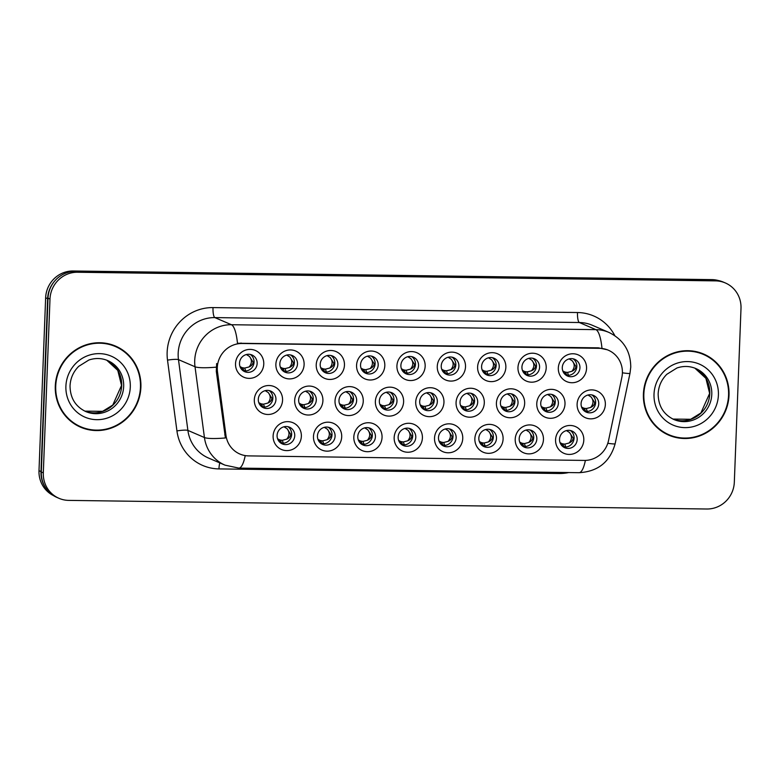 <?xml version="1.0" encoding="UTF-8"?>
<svg xmlns="http://www.w3.org/2000/svg" width="780" height="780" viewBox="0 0 780 780"><rect width="100%" height="100%" fill="white"/><g stroke="black" fill="none" stroke-linecap="round" stroke-linejoin="round"><path stroke-width="1.17" d="M301.363 436.312A14.566 14.05 -66.7 0 1 286.679 450.606A14.566 14.05 -66.7 0 1 273.117 435.932A14.566 14.05 -66.7 0 1 287.791 421.639A14.566 14.05 -66.7 0 1 301.363 436.312M277.085 435.435A9.107 8.785 113.3 0 0 282.311 443.918A9.107 8.785 113.3 0 0 294.743 435.669A9.107 8.785 113.3 0 0 289.517 427.196A9.107 8.785 113.3 0 0 277.085 435.435M422.409 437.95A14.566 14.05 -66.7 0 1 407.726 452.244A14.566 14.05 -66.7 0 1 394.163 437.57A14.566 14.05 -66.7 0 1 408.847 423.277A14.566 14.05 -66.7 0 1 422.409 437.95M398.141 437.073A9.107 8.785 113.3 0 0 403.357 445.555A9.107 8.785 113.3 0 0 415.789 437.307A9.107 8.785 113.3 0 0 410.563 428.825A9.107 8.785 113.3 0 0 398.141 437.073M462.755 438.497A14.566 14.05 -66.7 0 1 448.081 452.79A14.566 14.05 -66.7 0 1 434.519 438.116A14.566 14.05 -66.7 0 1 449.192 423.823A14.566 14.05 -66.7 0 1 462.755 438.497M438.487 437.619A9.107 8.785 113.3 0 0 443.713 446.092A9.107 8.785 113.3 0 0 456.134 437.853A9.107 8.785 113.3 0 0 450.908 429.37A9.107 8.785 113.3 0 0 438.487 437.619M503.1 439.043A14.566 14.05 -66.7 0 1 488.426 453.336A14.566 14.05 -66.7 0 1 474.864 438.662A14.566 14.05 -66.7 0 1 489.538 424.369A14.566 14.05 -66.7 0 1 503.1 439.043M478.832 438.165A9.107 8.785 113.3 0 0 484.058 446.638A9.107 8.785 113.3 0 0 496.49 438.399A9.107 8.785 113.3 0 0 491.264 429.916A9.107 8.785 113.3 0 0 478.832 438.165M382.054 437.404A14.566 14.05 -66.7 0 1 367.38 451.698A14.566 14.05 -66.7 0 1 353.818 437.024A14.566 14.05 -66.7 0 1 368.491 422.731A14.566 14.05 -66.7 0 1 382.054 437.404M357.786 436.527A9.107 8.785 113.3 0 0 363.012 445.01A9.107 8.785 113.3 0 0 375.433 436.761A9.107 8.785 113.3 0 0 370.217 428.288A9.107 8.785 113.3 0 0 357.786 436.527M341.708 436.858A14.566 14.05 -66.7 0 1 327.034 451.152A14.566 14.05 -66.7 0 1 313.472 436.478A14.566 14.05 -66.7 0 1 328.146 422.185A14.566 14.05 -66.7 0 1 341.708 436.858M317.44 435.981A9.107 8.785 113.3 0 0 322.666 444.464A9.107 8.785 113.3 0 0 335.088 436.215A9.107 8.785 113.3 0 0 329.862 427.742A9.107 8.785 113.3 0 0 317.44 435.981M543.455 439.589A14.566 14.05 -66.7 0 1 528.772 453.882A14.566 14.05 -66.7 0 1 515.209 439.208A14.566 14.05 -66.7 0 1 529.893 424.915A14.566 14.05 -66.7 0 1 543.455 439.589M519.188 438.711A9.107 8.785 113.3 0 0 524.404 447.184A9.107 8.785 113.3 0 0 536.835 438.945A9.107 8.785 113.3 0 0 531.609 430.462A9.107 8.785 113.3 0 0 519.188 438.711M583.801 440.135A14.566 14.05 -66.7 0 1 569.127 454.428A14.566 14.05 -66.7 0 1 555.565 439.754A14.566 14.05 -66.7 0 1 570.239 425.461A14.566 14.05 -66.7 0 1 583.801 440.135M559.533 439.247A9.107 8.785 113.3 0 0 564.759 447.73A9.107 8.785 113.3 0 0 577.181 439.491A9.107 8.785 113.3 0 0 571.954 431.008A9.107 8.785 113.3 0 0 559.533 439.247M282.565 400.189A14.566 14.05 -66.7 0 1 267.881 414.482A14.566 14.05 -66.7 0 1 254.319 399.808A14.566 14.05 -66.7 0 1 269.002 385.515A14.566 14.05 -66.7 0 1 282.565 400.189M258.297 399.311A9.107 8.785 113.3 0 0 263.513 407.794A9.107 8.785 113.3 0 0 275.944 399.555A9.107 8.785 113.3 0 0 270.719 391.072A9.107 8.785 113.3 0 0 258.297 399.311M322.91 400.735A14.566 14.05 -66.7 0 1 308.236 415.028A14.566 14.05 -66.7 0 1 294.674 400.354A14.566 14.05 -66.7 0 1 309.348 386.061A14.566 14.05 -66.7 0 1 322.91 400.735M298.642 399.857A9.107 8.785 113.3 0 0 303.869 408.34A9.107 8.785 113.3 0 0 316.29 400.101A9.107 8.785 113.3 0 0 311.064 391.619A9.107 8.785 113.3 0 0 298.642 399.857M443.956 402.373A14.566 14.05 -66.7 0 1 429.283 416.666A14.566 14.05 -66.7 0 1 415.72 401.993A14.566 14.05 -66.7 0 1 430.394 387.699A14.566 14.05 -66.7 0 1 443.956 402.373M419.689 401.495A9.107 8.785 113.3 0 0 424.915 409.978A9.107 8.785 113.3 0 0 437.336 401.729A9.107 8.785 113.3 0 0 432.11 393.247A9.107 8.785 113.3 0 0 419.689 401.495M363.256 401.281A14.566 14.05 -66.7 0 1 348.582 415.574A14.566 14.05 -66.7 0 1 335.02 400.901A14.566 14.05 -66.7 0 1 349.694 386.607A14.566 14.05 -66.7 0 1 363.256 401.281M338.988 400.403A9.107 8.785 113.3 0 0 344.214 408.886A9.107 8.785 113.3 0 0 356.645 400.637A9.107 8.785 113.3 0 0 351.419 392.165A9.107 8.785 113.3 0 0 338.988 400.403M403.611 401.827A14.566 14.05 -66.7 0 1 388.927 416.12A14.566 14.05 -66.7 0 1 375.365 401.447A14.566 14.05 -66.7 0 1 390.049 387.153A14.566 14.05 -66.7 0 1 403.611 401.827M379.343 400.949A9.107 8.785 113.3 0 0 384.56 409.432A9.107 8.785 113.3 0 0 396.991 401.183A9.107 8.785 113.3 0 0 391.765 392.71A9.107 8.785 113.3 0 0 379.343 400.949M565.003 404.011A14.566 14.05 -66.7 0 1 550.329 418.304A14.566 14.05 -66.7 0 1 536.767 403.63A14.566 14.05 -66.7 0 1 551.441 389.337A14.566 14.05 -66.7 0 1 565.003 404.011M540.735 403.133A9.107 8.785 113.3 0 0 545.961 411.606A9.107 8.785 113.3 0 0 558.383 403.367A9.107 8.785 113.3 0 0 553.157 394.885A9.107 8.785 113.3 0 0 540.735 403.133M524.657 403.465A14.566 14.05 -66.7 0 1 509.983 417.758A14.566 14.05 -66.7 0 1 496.411 403.084A14.566 14.05 -66.7 0 1 511.095 388.791A14.566 14.05 -66.7 0 1 524.657 403.465M500.389 402.587A9.107 8.785 113.3 0 0 505.616 411.06A9.107 8.785 113.3 0 0 518.037 402.821A9.107 8.785 113.3 0 0 512.811 394.339A9.107 8.785 113.3 0 0 500.389 402.587M484.302 402.919A14.566 14.05 -66.7 0 1 469.628 417.212A14.566 14.05 -66.7 0 1 456.066 402.538A14.566 14.05 -66.7 0 1 470.74 388.245A14.566 14.05 -66.7 0 1 484.302 402.919M460.034 402.041A9.107 8.785 113.3 0 0 465.26 410.524A9.107 8.785 113.3 0 0 477.691 402.275A9.107 8.785 113.3 0 0 472.465 393.793A9.107 8.785 113.3 0 0 460.034 402.041M605.358 404.557A14.566 14.05 -66.7 0 1 590.675 418.85A14.566 14.05 -66.7 0 1 577.112 404.177A14.566 14.05 -66.7 0 1 591.786 389.883A14.566 14.05 -66.7 0 1 605.358 404.557M581.081 403.679A9.107 8.785 113.3 0 0 586.307 412.152A9.107 8.785 113.3 0 0 598.738 403.913A9.107 8.785 113.3 0 0 593.512 395.431A9.107 8.785 113.3 0 0 581.081 403.679M546.205 367.887A14.566 14.05 -66.7 0 1 531.531 382.18A14.566 14.05 -66.7 0 1 517.969 367.507A14.566 14.05 -66.7 0 1 532.642 353.213A14.566 14.05 -66.7 0 1 546.205 367.887M521.937 367.01A9.107 8.785 113.3 0 0 527.163 375.492A9.107 8.785 113.3 0 0 539.584 367.244A9.107 8.785 113.3 0 0 534.368 358.761A9.107 8.785 113.3 0 0 521.937 367.01M505.859 367.341A14.566 14.05 -66.7 0 1 491.185 381.635A14.566 14.05 -66.7 0 1 477.613 366.961A14.566 14.05 -66.7 0 1 492.297 352.667A14.566 14.05 -66.7 0 1 505.859 367.341M481.591 366.464A9.107 8.785 113.3 0 0 486.817 374.946A9.107 8.785 113.3 0 0 499.239 366.697A9.107 8.785 113.3 0 0 494.013 358.215A9.107 8.785 113.3 0 0 481.591 366.464M465.514 366.795A14.566 14.05 -66.7 0 1 450.83 381.089A14.566 14.05 -66.7 0 1 437.268 366.415A14.566 14.05 -66.7 0 1 451.942 352.121A14.566 14.05 -66.7 0 1 465.514 366.795M441.236 365.918A9.107 8.785 113.3 0 0 446.462 374.4A9.107 8.785 113.3 0 0 458.894 366.151A9.107 8.785 113.3 0 0 453.668 357.679A9.107 8.785 113.3 0 0 441.236 365.918M425.159 366.249A14.566 14.05 -66.7 0 1 410.485 380.543A14.566 14.05 -66.7 0 1 396.923 365.869A14.566 14.05 -66.7 0 1 411.596 351.575A14.566 14.05 -66.7 0 1 425.159 366.249M400.891 365.372A9.107 8.785 113.3 0 0 406.117 373.854A9.107 8.785 113.3 0 0 418.538 365.606A9.107 8.785 113.3 0 0 413.312 357.133A9.107 8.785 113.3 0 0 400.891 365.372M384.813 365.703A14.566 14.05 -66.7 0 1 370.139 379.997A14.566 14.05 -66.7 0 1 356.567 365.323A14.566 14.05 -66.7 0 1 371.251 351.029A14.566 14.05 -66.7 0 1 384.813 365.703M360.545 364.825A9.107 8.785 113.3 0 0 365.771 373.308A9.107 8.785 113.3 0 0 378.193 365.069A9.107 8.785 113.3 0 0 372.967 356.587A9.107 8.785 113.3 0 0 360.545 364.825M344.458 365.157A14.566 14.05 -66.7 0 1 329.784 379.45A14.566 14.05 -66.7 0 1 316.222 364.777A14.566 14.05 -66.7 0 1 330.895 350.483A14.566 14.05 -66.7 0 1 344.458 365.157M320.19 364.279A9.107 8.785 113.3 0 0 325.416 372.762A9.107 8.785 113.3 0 0 337.847 364.523A9.107 8.785 113.3 0 0 332.621 356.041A9.107 8.785 113.3 0 0 320.19 364.279M304.112 364.611A14.566 14.05 -66.7 0 1 289.439 378.914A14.566 14.05 -66.7 0 1 275.876 364.231A14.566 14.05 -66.7 0 1 290.55 349.937A14.566 14.05 -66.7 0 1 304.112 364.611M279.844 363.733A9.107 8.785 113.3 0 0 285.07 372.216A9.107 8.785 113.3 0 0 297.492 363.977A9.107 8.785 113.3 0 0 292.266 355.495A9.107 8.785 113.3 0 0 279.844 363.733M263.767 364.075A14.566 14.05 -66.7 0 1 249.083 378.368A14.566 14.05 -66.7 0 1 235.521 363.685A14.566 14.05 -66.7 0 1 250.204 349.391A14.566 14.05 -66.7 0 1 263.767 364.075M239.499 363.188A9.107 8.785 113.3 0 0 244.725 371.67A9.107 8.785 113.3 0 0 257.147 363.431A9.107 8.785 113.3 0 0 251.92 354.949A9.107 8.785 113.3 0 0 239.499 363.188M586.56 368.433A14.566 14.05 -66.7 0 1 571.876 382.726A14.566 14.05 -66.7 0 1 558.314 368.053A14.566 14.05 -66.7 0 1 572.988 353.759A14.566 14.05 -66.7 0 1 586.56 368.433M562.283 367.555A9.107 8.785 113.3 0 0 567.508 376.028A9.107 8.785 113.3 0 0 579.94 367.79A9.107 8.785 113.3 0 0 574.714 359.307A9.107 8.785 113.3 0 0 562.283 367.555M287.908 426.68A9.107 8.785 -66.7 0 1 280.839 443.098M408.954 428.317A9.107 8.785 -66.7 0 1 401.885 444.736M449.299 428.863A9.107 8.785 -66.7 0 1 442.231 445.273M489.645 429.409A9.107 8.785 -66.7 0 1 482.586 445.819M368.599 427.772A9.107 8.785 -66.7 0 1 361.53 444.19M328.253 427.226A9.107 8.785 -66.7 0 1 321.185 443.644M530 429.956A9.107 8.785 -66.7 0 1 522.932 446.365M570.346 430.502A9.107 8.785 -66.7 0 1 563.277 446.911M269.11 390.556A9.107 8.785 -66.7 0 1 262.041 406.975M309.455 391.102A9.107 8.785 -66.7 0 1 302.386 407.521M430.502 392.74A9.107 8.785 -66.7 0 1 423.433 409.159M349.801 391.648A9.107 8.785 -66.7 0 1 342.742 408.067M390.156 392.194A9.107 8.785 -66.7 0 1 383.087 408.613M551.548 394.378A9.107 8.785 -66.7 0 1 544.479 410.787M511.202 393.832A9.107 8.785 -66.7 0 1 504.133 410.241M470.847 393.286A9.107 8.785 -66.7 0 1 463.788 409.695M591.903 394.924A9.107 8.785 -66.7 0 1 584.834 411.333M532.75 358.254A9.107 8.785 -66.7 0 1 525.681 374.663M492.404 357.708A9.107 8.785 -66.7 0 1 485.335 374.127M452.059 357.162A9.107 8.785 -66.7 0 1 444.99 373.581M411.703 356.616A9.107 8.785 -66.7 0 1 404.635 373.035M371.358 356.07A9.107 8.785 -66.7 0 1 364.289 372.489M331.012 355.524A9.107 8.785 -66.7 0 1 323.944 371.943M290.657 354.988A9.107 8.785 -66.7 0 1 283.589 371.397M250.312 354.442A9.107 8.785 -66.7 0 1 243.243 370.851M573.105 358.8A9.107 8.785 -66.7 0 1 566.036 375.209M217.503 371.855A24.58 23.712 -66.7 0 1 217.308 367.614A24.58 23.712 -66.7 0 1 242.073 343.493L599.498 348.319A24.58 23.712 -66.7 0 1 608.283 350.181A24.58 23.712 -66.7 0 1 621.865 377.325L608.536 440.544A24.58 23.712 -66.7 0 1 584.288 460.424L248.654 455.89A24.58 23.712 -66.7 0 1 239.87 454.028A24.58 23.712 -66.7 0 1 225.966 435.377L217.503 371.855L216.304 371.339L216.645 363.538M55.292 386.081A44.148 42.588 113.3 0 0 80.633 427.206A44.148 42.588 113.3 0 0 140.897 387.241A44.148 42.588 113.3 0 0 115.557 346.106A44.148 42.588 113.3 0 0 55.292 386.081M79.755 426.816A44.148 42.588 113.3 0 0 89.193 429.37M643.412 394.027A44.148 42.588 113.3 0 0 668.752 435.152A44.148 42.588 113.3 0 0 729.017 395.187A44.148 42.588 113.3 0 0 703.667 354.052A44.148 42.588 113.3 0 0 643.412 394.027M667.875 434.762A44.148 42.588 113.3 0 0 677.313 437.317M245.232 455.588A31.863 7.81 -89.2 0 1 238.846 468.098L225.049 465.163A36.416 35.12 -66.7 0 1 204.438 437.531L195.019 366.756A36.416 35.12 -66.7 0 1 194.717 360.457A36.416 35.12 -66.7 0 1 231.416 324.724A31.863 7.81 90.8 0 1 237.471 343.249L598.396 347.841L607.318 349.772M725.322 282.945L723.343 282.097A27.31 26.345 113.3 0 0 713.583 280.02L75.514 271.401A27.31 26.345 113.3 0 0 47.999 298.194L41.321 472.017A27.31 26.345 113.3 0 0 56.998 497.455L58.978 498.313A27.31 26.345 113.3 0 0 68.737 500.389L706.807 509.008A27.31 26.345 113.3 0 0 734.321 482.206L741 308.392A27.31 26.345 113.3 0 0 725.322 282.945A27.31 26.345 113.3 0 0 715.572 280.878L77.503 272.249A27.31 26.345 113.3 0 0 49.988 299.052L43.309 472.875A27.31 26.345 113.3 0 0 58.978 498.313M601.955 348.182A31.863 7.81 -89.2 0 0 595.9 329.648L231.416 324.724L214.87 317.596A36.416 35.12 113.3 0 0 178.172 353.33A36.416 35.12 113.3 0 0 178.474 359.629L187.892 430.404L204.438 437.531A31.863 4.426 -7.6 0 0 225.41 437.96L216.304 371.339M711.126 358.79A44.148 42.588 113.3 0 0 702.78 353.681M123.016 350.844A44.148 42.588 113.3 0 0 114.67 345.735M718.409 280.546A27.31 26.345 113.3 0 0 711.935 279.62L73.164 270.991A27.31 26.345 113.3 0 0 45.64 297.794L39 470.701A27.31 26.345 113.3 0 0 53.391 495.553M54.268 281.531A27.31 26.345 113.3 0 0 47.629 298.642L40.989 471.559A27.31 26.345 113.3 0 0 46.303 488.836M568.757 375.346L566.602 374.868L565.597 372.167L564.691 371.914L565.792 374.615L564.681 374.049M572.276 360.808C574.957 364.309 574.821 367.819 571.867 371.309C574.382 370.198 575.718 368.579 575.884 366.444L572.276 360.808L569.273 358.946M565.597 372.167L567.479 372.44L571.867 371.309M562.789 370.919L564.691 371.914M565.792 374.615L566.602 374.868M587.545 411.46L585.4 410.982L584.395 408.291L583.489 408.037L584.591 410.728L583.479 410.163M591.065 396.923C593.755 400.433 593.619 403.933 590.665 407.433C593.18 406.322 594.516 404.693 594.682 402.568L591.065 396.923L588.071 395.07M584.395 408.291L586.277 408.564L590.665 407.433M581.587 407.043L583.489 408.037M584.591 410.728L585.4 410.982M569.517 432.5C572.208 436.01 572.072 439.51 569.117 443.011C571.633 441.889 572.968 440.271 573.134 438.136L569.517 432.5L566.514 430.648M561.922 445.741L563.852 446.56L562.848 443.869L564.73 444.142L569.117 443.011M562.848 443.869L561.941 443.615L563.043 446.306M560.03 442.621L561.941 443.615M563.842 446.56L565.987 447.037M115.382 346.525A43.7 42.149 113.3 0 0 55.731 386.081A43.7 42.149 113.3 0 0 80.818 426.796A43.7 42.149 113.3 0 0 140.458 387.231A43.7 42.149 113.3 0 0 115.382 346.525L113.617 345.764A43.7 42.149 113.3 0 0 105.232 343.18M71.419 421.717A43.7 42.149 113.3 0 0 79.053 426.036L80.818 426.796M703.492 354.471A43.7 42.149 113.3 0 0 643.851 394.036A43.7 42.149 113.3 0 0 668.928 434.743A43.7 42.149 113.3 0 0 728.569 395.177A43.7 42.149 113.3 0 0 703.492 354.471L701.727 353.71A43.7 42.149 113.3 0 0 693.342 351.127M659.529 429.663A43.7 42.149 113.3 0 0 667.163 433.982L668.928 434.743M528.401 374.8L526.256 374.322L525.252 371.621L524.345 371.368L525.447 374.069L524.326 373.503M531.921 360.262C534.612 363.773 534.475 367.273 531.521 370.763C534.037 369.652 535.373 368.033 535.538 365.898L531.921 360.262L528.928 358.41M525.252 371.621L527.134 371.894L531.521 370.763M522.434 370.373L524.345 371.368M525.447 374.069L526.256 374.322M488.056 374.254L485.901 373.776L484.897 371.085L484 370.822L485.101 373.523L483.98 372.957M491.575 359.716C494.257 363.226 494.13 366.727 491.166 370.217C493.681 369.106 495.027 367.487 495.183 365.352L491.575 359.716L488.572 357.864M484.897 371.085L486.779 371.348L491.166 370.217M482.089 369.827L484 370.822M485.101 373.523L485.901 373.776M447.7 373.708L445.555 373.23L444.551 370.539L443.644 370.276L444.746 372.976L443.635 372.411M451.22 359.171C453.911 362.68 453.775 366.181 450.82 369.671C453.336 368.56 454.672 366.941 454.837 364.806L451.22 359.171L448.227 357.318M444.551 370.539L446.433 370.802L450.82 369.671M441.743 369.281L443.644 370.276M444.746 372.976L445.555 373.23M407.355 373.162L405.21 372.684L404.206 369.993L403.299 369.73L404.401 372.43L403.279 371.865M410.875 358.625C413.566 362.135 413.429 365.635 410.475 369.125C412.99 368.014 414.326 366.395 414.492 364.26L410.875 358.625L407.881 356.772M404.206 369.993L406.087 370.256L410.475 369.125M401.388 368.735L403.299 369.73M404.401 372.43L405.21 372.684M529.172 431.954C531.853 435.464 531.716 438.965 528.762 442.465C531.287 441.344 532.623 439.725 532.779 437.59L529.172 431.954L526.168 430.102M521.567 445.195L523.497 446.014L522.493 443.323L524.375 443.596L528.762 442.465M522.493 443.323L521.586 443.069L522.697 445.76M519.685 442.075L521.586 443.069M523.497 446.014L525.642 446.501M488.816 431.408C491.507 434.918 491.371 438.428 488.416 441.919C490.932 440.807 492.277 439.179 492.433 437.044L488.816 431.408L485.823 429.556M481.221 444.649L483.151 445.477L482.147 442.777L484.029 443.05L488.416 441.919M482.147 442.777L481.24 442.523L482.342 445.214M479.339 441.529L481.24 442.523M483.151 445.468L485.287 445.955M448.471 430.872C451.152 434.372 451.025 437.882 448.071 441.373C450.587 440.261 451.922 438.633 452.088 436.498L448.471 430.872L445.468 429.019M441.792 442.231L440.895 441.977L441.997 444.678L442.806 444.931L441.792 442.231L443.674 442.504L448.071 441.373M438.984 440.983L440.895 441.977M442.796 444.922L444.941 445.409M440.875 444.103L441.997 444.668M408.125 430.326C410.806 433.836 410.67 437.336 407.716 440.827C410.241 439.715 411.577 438.087 411.733 435.952L408.125 430.326L405.122 428.473M400.52 443.557L402.451 444.385L401.447 441.694L403.328 441.958L407.716 440.827M401.447 441.694L400.54 441.431L401.651 444.132M398.639 440.437L400.54 441.431M402.451 444.376L404.596 444.863M547.199 410.914L545.054 410.446L544.05 407.745L543.143 407.491L544.245 410.183L543.124 409.627M550.719 396.377C553.41 399.886 553.274 403.397 550.319 406.887C552.835 405.776 554.17 404.147 554.336 402.022L550.719 396.377L547.726 394.524M544.05 407.745L545.932 408.018L550.319 406.887M541.232 406.497L543.143 407.491M544.245 410.183L545.054 410.446M506.854 410.377L504.699 409.9L503.695 407.199L502.798 406.945L503.9 409.646L502.778 409.081M510.374 395.84C513.055 399.34 512.918 402.851 509.964 406.341C512.48 405.229 513.825 403.611 513.981 401.476L510.374 395.84L507.37 393.988M503.695 407.199L505.576 407.472L509.964 406.341M500.887 405.951L502.798 406.945M503.9 409.646L504.699 409.9M466.498 409.831L464.353 409.354L463.349 406.663L462.442 406.399L463.544 409.1L462.433 408.535M470.018 395.294C472.709 398.804 472.573 402.305 469.619 405.795C472.134 404.683 473.47 403.065 473.635 400.93L470.018 395.294L467.025 393.442M463.349 406.663L465.231 406.926L469.619 405.795M460.541 405.405L462.442 406.399M463.544 409.1L464.353 409.354M426.153 409.285L424.008 408.808L423.004 406.117L422.097 405.853L423.199 408.554L422.077 407.989M429.673 394.748C432.364 398.258 432.227 401.758 429.273 405.249C431.788 404.137 433.124 402.519 433.29 400.384L429.673 394.748L426.67 392.896M423.004 406.117L424.885 406.38L429.273 405.249M420.186 404.859L422.097 405.853M423.199 408.554L424.008 408.808M367.01 372.616L364.855 372.138L363.851 369.447L362.953 369.184L364.055 371.885L362.934 371.319M370.529 358.078C373.21 361.589 373.074 365.089 370.12 368.579C372.635 367.468 373.981 365.849 374.137 363.714L370.529 358.078L367.526 356.226M363.851 369.447L365.732 369.71L370.12 368.579M361.043 368.189L362.953 369.184M364.055 371.885L364.855 372.138M326.654 372.07L324.509 371.592L323.505 368.901L322.598 368.638L323.7 371.339L322.589 370.773M330.174 357.532C332.865 361.043 332.728 364.543 329.774 368.033C332.29 366.922 333.625 365.303 333.791 363.168L330.174 357.532L327.181 355.68M323.505 368.901L325.387 369.164L329.774 368.033M320.697 367.653L322.598 368.638M323.7 371.339L324.509 371.592M286.309 371.524L284.164 371.046L283.16 368.355L282.253 368.101L283.354 370.793L282.233 370.227M289.828 356.986C292.519 360.497 292.383 363.997 289.429 367.487C291.944 366.376 293.28 364.757 293.446 362.632L289.828 356.986L286.825 355.134M283.16 368.355L285.041 368.618L289.429 367.487M280.342 367.107L282.253 368.101M283.354 370.793L284.164 371.046M245.963 370.978L243.809 370.5L242.804 367.809L241.897 367.555L243.009 370.247L241.888 369.681M249.483 356.44C252.164 359.95 252.028 363.451 249.073 366.951C251.589 365.83 252.935 364.211 253.09 362.086L249.483 356.44L246.48 354.588M242.804 367.809L244.686 368.072L249.073 366.951M239.996 366.561L241.897 367.555M243.009 370.247L243.809 370.5M385.808 408.74L383.653 408.262L382.648 405.571L381.742 405.308L382.853 408.008L381.732 407.443M389.327 394.202C392.008 397.712 391.872 401.212 388.918 404.703C391.433 403.591 392.779 401.973 392.935 399.838L389.327 394.202L386.324 392.35M382.648 405.571L384.53 405.834L388.918 404.703M379.84 404.313L381.742 405.308M382.853 408.008L383.653 408.262M345.452 408.194L343.307 407.716L342.303 405.025L341.396 404.761L342.498 407.462L341.386 406.897M348.972 393.656C351.663 397.166 351.526 400.666 348.572 404.157C351.088 403.046 352.423 401.427 352.589 399.292L348.972 393.656L345.979 391.804M342.303 405.025L344.185 405.288L348.572 404.157M339.495 403.767L341.396 404.761M342.498 407.462L343.307 407.716M305.107 407.648L302.962 407.17L301.948 404.479L301.051 404.215L302.152 406.916L301.031 406.351M308.627 393.11C311.308 396.62 311.181 400.12 308.227 403.611C310.742 402.5 312.078 400.881 312.244 398.746L308.627 393.11L305.623 391.258M301.948 404.479L303.839 404.742L308.227 403.611M299.14 403.221L301.051 404.215M302.152 406.916L302.962 407.17M264.761 407.101L262.606 406.624L261.602 403.933L260.695 403.669L261.807 406.37L260.686 405.805M268.281 392.564C270.962 396.074 270.826 399.575 267.872 403.065C270.387 401.953 271.723 400.335 271.889 398.209L268.281 392.564L265.278 390.712M261.602 403.933L263.484 404.196L267.872 403.065M258.794 402.685L260.695 403.669M261.807 406.37L262.606 406.624M367.77 429.78C370.461 433.29 370.325 436.79 367.37 440.281C369.886 439.169 371.231 437.541 371.387 435.406L367.77 429.78L364.777 427.927M360.175 443.011L362.105 443.84L361.101 441.148L362.983 441.412L367.37 440.281M361.101 441.148L360.194 440.885L361.296 443.586M358.293 439.891L360.194 440.885M362.105 443.83L364.24 444.317M327.424 429.234C330.106 432.744 329.979 436.244 327.025 439.735C329.54 438.623 330.876 436.995 331.032 434.86L327.424 429.234L324.421 427.381M319.829 442.465L321.76 443.293L320.746 440.602L322.627 440.866L327.025 439.735M320.746 440.602L319.849 440.339L320.95 443.04M317.938 439.345L319.849 440.339M321.75 443.284L323.895 443.771M287.079 428.688C289.76 432.198 289.624 435.698 286.669 439.189C289.195 438.077 290.531 436.449 290.686 434.314L287.079 428.688L284.076 426.835M279.474 441.919L281.404 442.748L280.4 440.056L282.282 440.32L286.669 439.189M280.4 440.056L279.494 439.793L280.595 442.494M277.592 438.799L279.494 439.793M281.404 442.738L283.549 443.225M599.498 348.319L598.396 347.841M225.966 435.377L224.767 434.86M242.073 343.493L240.971 343.015M577.492 312.526A9.107 2.233 -89.2 0 0 579.345 322.52L214.87 317.596A9.107 2.233 -89.2 0 1 213.008 307.593L577.492 312.526A45.513 43.904 -66.7 0 1 614.825 335.654M592.361 325.289A36.416 35.12 113.3 0 0 579.345 322.52L595.9 329.648A36.416 35.12 -66.7 0 1 608.907 332.416L592.361 325.289M216.157 367.165A31.863 4.426 -7.6 0 1 195.019 366.756L178.474 359.629A9.107 1.268 172.4 0 0 167.515 360.136A45.513 43.904 -66.7 0 1 213.008 307.593M585.39 460.415A31.863 7.81 90.8 0 1 579.053 472.7L238.846 468.098M607.786 443.293A31.863 1.716 11.9 0 0 615.147 443.732C610.018 461.935 597.987 471.598 579.053 472.7M622.391 372.811A31.863 1.716 11.9 0 0 629.996 373.279L615.147 443.732M568.747 472.553A45.513 43.904 -66.7 0 1 559.163 473.499L218.956 468.907A45.513 43.904 -66.7 0 1 176.933 430.911L167.515 360.136M715.572 280.878L713.583 280.02M77.503 272.249L75.514 271.401M49.988 299.052L47.999 298.194M43.309 472.875L41.321 472.017M176.933 430.911A9.107 1.268 172.4 0 1 187.892 430.404A36.416 35.12 113.3 0 0 208.504 458.035L225.049 465.163M219.814 462.901A9.107 2.233 -89.2 0 0 218.956 468.907M559.221 472.427A9.107 2.233 -89.2 0 0 559.163 473.499M39 470.701L40.989 471.559M45.64 297.794L47.629 298.642M73.164 270.991L74.149 271.411M711.935 279.62L712.832 280.01M575.884 366.444L576.849 366.434M567.479 372.44L568.552 375.307M594.682 402.568L595.647 402.558M586.277 408.564L587.35 411.43M574.1 438.136L573.134 438.136M564.73 444.142L565.802 447.008M121.69 385.593A27.748 26.764 113.3 0 0 106.753 360.194L117.78 370.393L121.524 385.456L112.778 405.044L102.609 411.333L84.815 411.128A27.748 26.764 113.3 0 0 121.69 385.593M85.8 411.577A27.748 26.764 113.3 0 0 123.669 386.451A27.748 26.764 113.3 0 0 107.747 360.604C101.624 358.04 95.335 357.844 88.861 360.029L78.712 366.346C73.33 371.738 70.444 378.241 70.034 385.866C70.181 397.995 75.436 406.565 85.8 411.577M130.289 387.094A33.209 32.029 113.3 0 0 99.362 353.632A33.209 32.029 113.3 0 0 65.9 386.227A33.209 32.029 113.3 0 0 96.827 419.679A33.209 32.029 113.3 0 0 130.289 387.094M709.8 393.539A27.748 26.764 113.3 0 0 694.863 368.14L705.89 378.339L709.634 393.403L700.889 412.99L690.719 419.279L672.925 419.075A27.748 26.764 113.3 0 0 709.8 393.539M673.91 419.523A27.748 26.764 113.3 0 0 711.789 394.397A27.748 26.764 113.3 0 0 695.858 368.55C689.744 365.986 683.446 365.791 676.972 367.975L666.822 374.293C661.45 379.685 658.554 386.197 658.154 393.812C658.291 405.941 663.546 414.511 673.91 419.523M718.409 395.041A33.209 32.029 113.3 0 0 687.482 361.579A33.209 32.029 113.3 0 0 654.02 394.173A33.209 32.029 113.3 0 0 684.938 427.625A33.209 32.029 113.3 0 0 718.409 395.041M535.538 365.898L536.504 365.888M527.134 371.894L528.206 374.761M495.183 365.352L496.148 365.342M486.779 371.348L487.851 374.215M454.837 364.806L455.803 364.796M446.433 370.802L447.505 373.669M414.492 364.26L415.457 364.25M406.087 370.256L407.16 373.123M533.744 437.599L532.779 437.59M524.375 443.596L525.447 446.462M493.399 437.053L492.433 437.044M484.029 443.05L485.101 445.916M453.043 436.507L452.088 436.498M443.674 442.504L444.746 445.37M412.698 435.962L411.733 435.952M403.328 441.958L404.401 444.824M554.336 402.022L555.301 402.012M545.932 408.018L547.004 410.885M513.981 401.476L514.946 401.466M505.576 407.472L506.649 410.339M473.635 400.93L474.601 400.92M465.231 406.926L466.303 409.793M433.29 400.384L434.255 400.374M424.885 406.38L425.958 409.247M374.137 363.714L375.102 363.704M365.732 369.71L366.805 372.587M333.791 363.168L334.756 363.158M325.387 369.164L326.459 372.04M293.446 362.632L294.411 362.612M285.041 368.618L286.114 371.494M253.09 362.086L254.056 362.066M244.686 368.072L245.758 370.948M392.935 399.838L393.9 399.828M384.53 405.834L385.603 408.7M352.589 399.292L353.555 399.282M344.185 405.288L345.257 408.164M312.244 398.746L313.209 398.736M303.839 404.742L304.902 407.618M271.889 398.209L272.854 398.19M263.484 404.196L264.556 407.072M372.352 435.415L371.387 435.406M362.983 441.412L364.055 444.278M331.997 434.869L331.032 434.86M322.627 440.866L323.7 443.732M291.652 434.323L290.686 434.314M282.282 440.32L283.354 443.196M608.283 350.181L607.084 349.664M239.87 454.028L238.836 453.58M629.996 373.279L630.757 367.146C630.63 351.088 623.347 339.514 608.907 332.416"/></g></svg>
